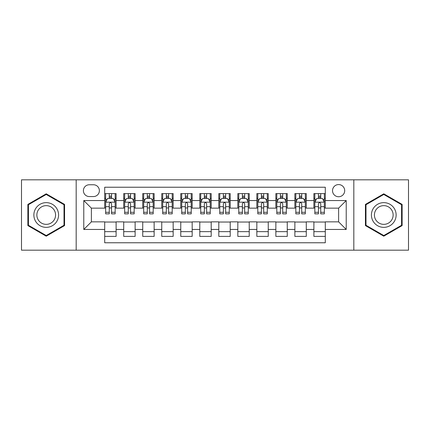 <?xml version="1.0" encoding="UTF-8"?>
<svg xmlns="http://www.w3.org/2000/svg" width="430" height="430" viewBox="0 0 430 430"><rect width="100%" height="100%" fill="white"/><g stroke="black" fill="none" stroke-linecap="round" stroke-linejoin="round"><path stroke-width="0.64" d="M338.614 184.572A6.085 6.085 0 0 0 332.524 190.657A6.085 6.085 0 0 0 338.614 196.741A6.085 6.085 0 0 0 344.699 190.657A6.085 6.085 0 0 0 338.614 184.572M353.825 250.179L408.5 250.179L408.5 179.821L353.825 179.821L353.825 250.179L76.174 250.179L76.174 179.821L21.5 179.821L21.5 250.179L76.174 250.179M325.3 193.607L313.889 193.607L313.889 200.547L306.284 200.547L306.284 208.152L313.889 208.152L313.889 200.547M306.284 200.547L306.284 193.607L294.873 193.607L294.873 200.547L287.267 200.547L287.267 208.152L294.873 208.152L294.873 200.547M287.267 200.547L287.267 193.607L275.856 193.607L275.856 200.547L268.25 200.547L268.25 208.152L275.856 208.152L275.856 200.547M268.25 200.547L268.25 193.607L256.839 193.607L256.839 200.547L249.233 200.547L249.233 208.152L256.839 208.152L256.839 200.547M249.233 200.547L249.233 193.607L237.822 193.607L237.822 200.547L230.211 200.547L230.211 208.152L237.822 208.152L237.822 200.547M230.211 200.547L230.211 193.607L218.805 193.607L218.805 200.547L211.195 200.547L211.195 208.152L218.805 208.152L218.805 200.547M211.195 200.547L211.195 193.607L199.789 193.607L199.789 200.547L192.178 200.547L192.178 208.152L199.789 208.152L199.789 200.547M192.178 200.547L192.178 193.607L180.767 193.607L180.767 200.547L173.161 200.547L173.161 208.152L180.767 208.152L180.767 200.547M173.161 200.547L173.161 193.607L161.75 193.607L161.75 200.547L154.144 200.547L154.144 208.152L161.75 208.152L161.75 200.547M154.144 200.547L154.144 193.607L142.733 193.607L142.733 200.547L135.127 200.547L135.127 208.152L142.733 208.152L142.733 200.547M135.127 200.547L135.127 193.607L123.716 193.607L123.716 208.152L116.111 208.152L116.111 193.607L104.7 193.607M104.7 236.392L116.111 236.392L116.111 221.848L123.716 221.848L123.716 236.392L135.127 236.392L135.127 221.848L142.733 221.848L142.733 229.453L135.127 229.453M142.733 229.453L142.733 236.392L154.144 236.392L154.144 221.848L161.75 221.848L161.75 229.453L154.144 229.453M161.75 229.453L161.75 236.392L173.161 236.392L173.161 221.848L180.767 221.848L180.767 229.453L173.161 229.453M180.767 229.453L180.767 236.392L192.178 236.392L192.178 221.848L199.789 221.848L199.789 229.453L192.178 229.453M199.789 229.453L199.789 236.392L211.195 236.392L211.195 221.848L218.805 221.848L218.805 229.453L211.195 229.453M218.805 229.453L218.805 236.392L230.211 236.392L230.211 221.848L237.822 221.848L237.822 229.453L230.211 229.453M237.822 229.453L237.822 236.392L249.233 236.392L249.233 221.848L256.839 221.848L256.839 229.453L249.233 229.453M256.839 229.453L256.839 236.392L268.25 236.392L268.25 221.848L275.856 221.848L275.856 229.453L268.25 229.453M275.856 229.453L275.856 236.392L287.267 236.392L287.267 221.848L294.873 221.848L294.873 229.453L287.267 229.453M294.873 229.453L294.873 236.392L306.284 236.392L306.284 221.848L313.889 221.848L313.889 229.453L306.284 229.453M89.295 196.553L93.482 196.553A5.896 5.896 0 0 0 99.373 190.657A5.896 5.896 0 0 0 93.482 184.76L89.295 184.76A5.896 5.896 0 0 0 83.398 190.657A5.896 5.896 0 0 0 89.295 196.553M353.825 179.821L76.174 179.821M325.3 200.547L325.3 187.233L104.7 187.233L104.7 208.152L91.386 208.152L91.386 221.848L104.7 221.848L104.7 242.767L325.3 242.767L325.3 221.848L338.614 221.848L338.614 208.152L325.3 208.152L325.3 200.547L346.22 200.547L346.22 229.453L325.3 229.453M104.7 229.453L83.78 229.453L83.78 200.547L104.7 200.547M313.889 229.453L313.889 236.392L325.3 236.392M104.7 198.359L105.651 198.359M109.263 198.359L111.547 198.359M115.159 198.359L116.111 198.359M104.7 207.964L105.651 207.964M109.263 207.964L111.547 207.964M115.159 207.964L116.111 207.964M104.7 222.036L116.111 222.036M104.7 231.641L116.111 231.641M123.716 207.964L124.668 207.964M128.28 207.964L130.564 207.964M134.176 207.964L135.127 207.964M123.716 198.359L124.668 198.359M128.28 198.359L130.564 198.359M134.176 198.359L135.127 198.359M123.716 222.036L135.127 222.036M123.716 231.641L135.127 231.641M142.733 222.036L154.144 222.036M142.733 231.641L154.144 231.641M142.733 198.359L143.684 198.359M147.297 198.359L149.581 198.359M153.193 198.359L154.144 198.359M142.733 207.964L143.684 207.964M147.297 207.964L149.581 207.964M153.193 207.964L154.144 207.964M161.75 222.036L173.161 222.036M161.75 231.641L173.161 231.641M161.75 198.359L162.701 198.359M166.319 198.359L168.598 198.359M172.21 198.359L173.161 198.359M161.75 207.964L162.701 207.964M166.319 207.964L168.598 207.964M172.21 207.964L173.161 207.964M180.767 222.036L192.178 222.036M180.767 231.641L192.178 231.641M180.767 198.359L181.718 198.359M185.335 198.359L187.614 198.359M191.226 198.359L192.178 198.359M180.767 207.964L181.718 207.964M185.335 207.964L187.614 207.964M191.226 207.964L192.178 207.964M199.789 222.036L211.195 222.036M199.789 231.641L211.195 231.641M199.789 198.359L200.735 198.359M204.352 198.359L206.631 198.359M210.243 198.359L211.195 198.359M199.789 207.964L200.735 207.964M204.352 207.964L206.631 207.964M210.243 207.964L211.195 207.964M218.805 222.036L230.211 222.036M218.805 231.641L230.211 231.641M218.805 198.359L219.757 198.359M223.369 198.359L225.648 198.359M229.265 198.359L230.211 198.359M218.805 207.964L219.757 207.964M223.369 207.964L225.648 207.964M229.265 207.964L230.211 207.964M237.822 222.036L249.233 222.036M237.822 231.641L249.233 231.641M237.822 198.359L238.774 198.359M242.386 198.359L244.665 198.359M248.282 198.359L249.233 198.359M237.822 207.964L238.774 207.964M242.386 207.964L244.665 207.964M248.282 207.964L249.233 207.964M256.839 222.036L268.25 222.036M256.839 231.641L268.25 231.641M256.839 198.359L257.79 198.359M261.402 198.359L263.681 198.359M267.299 198.359L268.25 198.359M256.839 207.964L257.79 207.964M261.402 207.964L263.681 207.964M267.299 207.964L268.25 207.964M275.856 222.036L287.267 222.036M275.856 231.641L287.267 231.641M275.856 198.359L276.807 198.359M280.419 198.359L282.704 198.359M286.315 198.359L287.267 198.359M275.856 207.964L276.807 207.964M280.419 207.964L282.704 207.964M286.315 207.964L287.267 207.964M294.873 222.036L306.284 222.036M294.873 231.641L306.284 231.641M294.873 198.359L295.824 198.359M299.436 198.359L301.72 198.359M305.332 198.359L306.284 198.359M294.873 207.964L295.824 207.964M299.436 207.964L301.72 207.964M305.332 207.964L306.284 207.964M313.889 222.036L325.3 222.036M313.889 231.641L325.3 231.641M313.889 198.359L314.841 198.359M318.453 198.359L320.737 198.359M324.349 198.359L325.3 198.359M313.889 207.964L314.841 207.964M318.453 207.964L320.737 207.964M324.349 207.964L325.3 207.964M91.386 208.152L83.78 200.547M91.386 221.848L83.78 229.453M346.22 200.547L338.614 208.152M346.22 229.453L338.614 221.848M46.225 236.188L64.575 225.594L64.575 204.406L46.225 193.812L27.869 204.406L27.869 225.594L46.225 236.188M402.131 204.406L383.775 193.812L365.425 204.406L365.425 225.594L383.775 236.188L402.131 225.594L402.131 204.406M111.547 196.08L109.263 196.08M115.159 212.307L111.547 212.307L111.547 213.861L115.159 213.861L115.159 202.256L113.257 198.456L107.554 198.456L105.651 202.256L105.651 213.861L109.263 213.861L109.263 212.307L105.651 212.307M105.651 202.256L105.651 193.607M115.159 202.256L115.159 193.607M109.263 198.456L109.263 193.607M111.547 193.607L111.547 198.456M111.547 212.307L111.547 203.686C110.784 202.218 110.026 202.218 109.263 203.686L109.263 212.307M46.225 202.637A12.362 12.362 0 0 0 33.862 215A12.362 12.362 0 0 0 46.225 227.362A12.362 12.362 0 0 0 58.582 215A12.362 12.362 0 0 0 46.225 202.637M46.225 205.642A9.358 9.358 0 0 0 36.862 215A9.358 9.358 0 0 0 46.225 224.358A9.358 9.358 0 0 0 55.583 215A9.358 9.358 0 0 0 46.225 205.642M64.005 225.266L46.225 235.532L28.439 225.266L28.439 204.734L46.225 194.468L64.005 204.734L64.005 225.266M373.073 208.819A12.362 12.362 0 0 0 377.599 225.707A12.362 12.362 0 0 0 394.482 221.181A12.362 12.362 0 0 0 389.956 204.293A12.362 12.362 0 0 0 373.073 208.819M375.675 210.318A9.358 9.358 0 0 0 379.099 223.105A9.358 9.358 0 0 0 391.88 219.682A9.358 9.358 0 0 0 388.457 206.894A9.358 9.358 0 0 0 375.675 210.318M401.561 204.734L401.561 225.266L383.775 235.532L365.994 225.266L365.994 204.734L383.775 194.468L401.561 204.734M130.564 196.08L128.28 196.08M134.176 212.307L130.564 212.307L130.564 213.861L134.176 213.861L134.176 202.256L132.273 198.456L126.57 198.456L124.668 202.256L124.668 213.861L128.28 213.861L128.28 212.307L124.668 212.307M124.668 202.256L124.668 193.607M134.176 202.256L134.176 193.607M128.28 198.456L128.28 193.607M130.564 193.607L130.564 198.456M130.564 212.307L130.564 203.686C129.806 202.218 129.043 202.218 128.28 203.686L128.28 212.307M149.581 196.08L147.297 196.08M153.193 212.307L149.581 212.307L149.581 213.861L153.193 213.861L153.193 202.256L151.29 198.456L145.587 198.456L143.684 202.256L143.684 213.861L147.297 213.861L147.297 212.307L143.684 212.307M143.684 202.256L143.684 193.607M153.193 202.256L153.193 193.607M147.297 198.456L147.297 193.607M149.581 193.607L149.581 198.456M149.581 212.307L149.581 203.686C148.823 202.218 148.06 202.218 147.297 203.686L147.297 212.307M168.598 196.08L166.319 196.08M172.21 212.307L168.598 212.307L168.598 213.861L172.21 213.861L172.21 202.256L170.312 198.456L164.604 198.456L162.701 202.256L162.701 213.861L166.319 213.861L166.319 212.307L162.701 212.307M162.701 202.256L162.701 193.607M172.21 202.256L172.21 193.607M166.319 198.456L166.319 193.607M168.598 193.607L168.598 198.456M168.598 212.307L168.598 203.686C167.84 202.218 167.076 202.218 166.319 203.686L166.319 212.307M187.614 196.08L185.335 196.08M191.226 212.307L187.614 212.307L187.614 213.861L191.226 213.861L191.226 202.256L189.329 198.456L183.621 198.456L181.718 202.256L181.718 213.861L185.335 213.861L185.335 212.307L181.718 212.307M181.718 202.256L181.718 193.607M191.226 202.256L191.226 193.607M185.335 198.456L185.335 193.607M187.614 193.607L187.614 198.456M187.614 212.307L187.614 203.686C186.856 202.218 186.093 202.218 185.335 203.686L185.335 212.307M206.631 196.08L204.352 196.08M210.243 212.307L206.631 212.307L206.631 213.861L210.243 213.861L210.243 202.256L208.346 198.456L202.637 198.456L200.735 202.256L200.735 213.861L204.352 213.861L204.352 212.307L200.735 212.307M200.735 202.256L200.735 193.607M210.243 202.256L210.243 193.607M204.352 198.456L204.352 193.607M206.631 193.607L206.631 198.456M206.631 212.307L206.631 203.686C205.873 202.218 205.11 202.218 204.352 203.686L204.352 212.307M225.648 196.08L223.369 196.08M229.265 212.307L225.648 212.307L225.648 213.861L229.265 213.861L229.265 202.256L227.362 198.456L221.654 198.456L219.757 202.256L219.757 213.861L223.369 213.861L223.369 212.307L219.757 212.307M219.757 202.256L219.757 193.607M229.265 202.256L229.265 193.607M223.369 198.456L223.369 193.607M225.648 193.607L225.648 198.456M225.648 212.307L225.648 203.686C224.89 202.218 224.127 202.218 223.369 203.686L223.369 212.307M244.665 196.08L242.386 196.08M248.282 212.307L244.665 212.307L244.665 213.861L248.282 213.861L248.282 202.256L246.379 198.456L240.671 198.456L238.774 202.256L238.774 213.861L242.386 213.861L242.386 212.307L238.774 212.307M238.774 202.256L238.774 193.607M248.282 202.256L248.282 193.607M242.386 198.456L242.386 193.607M244.665 193.607L244.665 198.456M244.665 212.307L244.665 203.686C243.907 202.218 243.149 202.218 242.386 203.686L242.386 212.307M263.681 196.08L261.402 196.08M267.299 212.307L263.681 212.307L263.681 213.861L267.299 213.861L267.299 202.256L265.396 198.456L259.688 198.456L257.79 202.256L257.79 213.861L261.402 213.861L261.402 212.307L257.79 212.307M257.79 202.256L257.79 193.607M267.299 202.256L267.299 193.607M261.402 198.456L261.402 193.607M263.681 193.607L263.681 198.456M263.681 212.307L263.681 203.686C262.923 202.218 262.166 202.218 261.402 203.686L261.402 212.307M282.704 196.08L280.419 196.08M286.315 212.307L282.704 212.307L282.704 213.861L286.315 213.861L286.315 202.256L284.413 198.456L278.71 198.456L276.807 202.256L276.807 213.861L280.419 213.861L280.419 212.307L276.807 212.307M276.807 202.256L276.807 193.607M286.315 202.256L286.315 193.607M280.419 198.456L280.419 193.607M282.704 193.607L282.704 198.456M282.704 212.307L282.704 203.686C281.94 202.218 281.182 202.218 280.419 203.686L280.419 212.307M301.72 196.08L299.436 196.08M305.332 212.307L301.72 212.307L301.72 213.861L305.332 213.861L305.332 202.256L303.429 198.456L297.727 198.456L295.824 202.256L295.824 213.861L299.436 213.861L299.436 212.307L295.824 212.307M295.824 202.256L295.824 193.607M305.332 202.256L305.332 193.607M299.436 198.456L299.436 193.607M301.72 193.607L301.72 198.456M301.72 212.307L301.72 203.686C300.957 202.218 300.199 202.218 299.436 203.686L299.436 212.307M320.737 196.08L318.453 196.08M324.349 212.307L320.737 212.307L320.737 213.861L324.349 213.861L324.349 202.256L322.446 198.456L316.743 198.456L314.841 202.256L314.841 213.861L318.453 213.861L318.453 212.307L314.841 212.307M314.841 202.256L314.841 193.607M324.349 202.256L324.349 193.607M318.453 198.456L318.453 193.607M320.737 193.607L320.737 198.456M320.737 212.307L320.737 203.686C319.974 202.218 319.216 202.218 318.453 203.686L318.453 212.307M123.716 229.453L116.111 229.453M123.716 200.547L116.111 200.547M115.111 202.165L105.699 202.165M105.651 199.504L107.027 199.504M113.783 199.504L115.159 199.504M109.263 206.669L105.651 206.669M115.159 206.669L111.547 206.669M111.547 197.289L109.263 197.289M134.128 202.165L124.716 202.165M124.668 199.504L126.049 199.504M132.8 199.504L134.176 199.504M128.28 206.669L124.668 206.669M134.176 206.669L130.564 206.669M130.564 197.289L128.28 197.289M153.144 202.165L143.733 202.165M143.684 199.504L145.066 199.504M151.817 199.504L153.193 199.504M147.297 206.669L143.684 206.669M153.193 206.669L149.581 206.669M149.581 197.289L147.297 197.289M172.161 202.165L162.75 202.165M162.701 199.504L164.083 199.504M170.834 199.504L172.21 199.504M166.319 206.669L162.701 206.669M172.21 206.669L168.598 206.669M168.598 197.289L166.319 197.289M191.183 202.165L181.766 202.165M181.718 199.504L183.099 199.504M189.85 199.504L191.226 199.504M185.335 206.669L181.718 206.669M191.226 206.669L187.614 206.669M187.614 197.289L185.335 197.289M210.2 202.165L200.783 202.165M200.735 199.504L202.116 199.504M208.867 199.504L210.243 199.504M204.352 206.669L200.735 206.669M210.243 206.669L206.631 206.669M206.631 197.289L204.352 197.289M229.217 202.165L219.8 202.165M219.757 199.504L221.133 199.504M227.884 199.504L229.265 199.504M223.369 206.669L219.757 206.669M229.265 206.669L225.648 206.669M225.648 197.289L223.369 197.289M248.234 202.165L238.817 202.165M238.774 199.504L240.15 199.504M246.901 199.504L248.282 199.504M242.386 206.669L238.774 206.669M248.282 206.669L244.665 206.669M244.665 197.289L242.386 197.289M267.25 202.165L257.839 202.165M257.79 199.504L259.166 199.504M265.917 199.504L267.299 199.504M261.402 206.669L257.79 206.669M267.299 206.669L263.681 206.669M263.681 197.289L261.402 197.289M286.267 202.165L276.856 202.165M276.807 199.504L278.183 199.504M284.934 199.504L286.315 199.504M280.419 206.669L276.807 206.669M286.315 206.669L282.704 206.669M282.704 197.289L280.419 197.289M305.284 202.165L295.872 202.165M295.824 199.504L297.2 199.504M303.951 199.504L305.332 199.504M299.436 206.669L295.824 206.669M305.332 206.669L301.72 206.669M301.72 197.289L299.436 197.289M324.301 202.165L314.889 202.165M314.841 199.504L316.217 199.504M322.973 199.504L324.349 199.504M318.453 206.669L314.841 206.669M324.349 206.669L320.737 206.669M320.737 197.289L318.453 197.289"/></g></svg>
